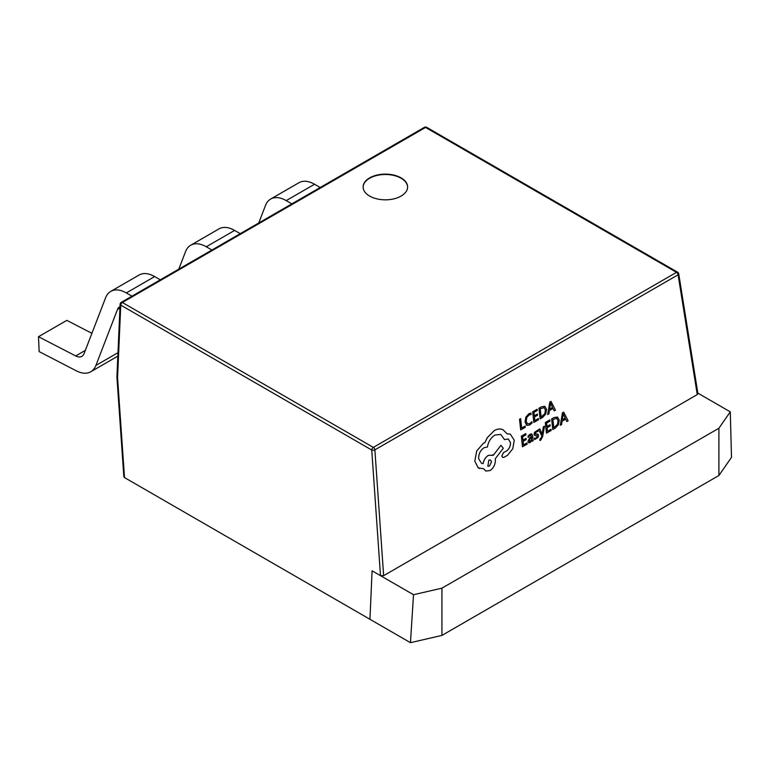 <?xml version="1.0" encoding="UTF-8"?>
<svg xmlns="http://www.w3.org/2000/svg" width="770" height="770" viewBox="0 0 770 770"><rect width="100%" height="100%" fill="white"/><g stroke="black" fill="none" stroke-linecap="round" stroke-linejoin="round"><path stroke-width="1.16" d="M718.91 475.494L441.932 635.404L410.458 642.681L369.947 619.282L372.083 570.801L413.519 594.719L441.932 588.165L718.91 428.245L730.278 411.844L731.5 457.322L718.91 475.494L718.91 428.245M696.946 392.604L730.278 411.844M441.932 635.404L441.932 588.165M410.458 642.681L413.519 594.719M401.103 177.889A22.253 12.849 0 0 0 376.848 175.108A22.253 12.849 0 0 0 363.113 186.975A22.253 12.849 0 0 0 369.629 196.061A22.253 12.849 0 0 0 393.884 198.852A22.253 12.849 0 0 0 407.619 186.975A22.253 12.849 0 0 0 401.103 177.889M407.619 187.158A22.253 12.849 0 0 0 401.103 178.255A22.253 12.849 0 0 0 376.992 175.435A22.253 12.849 0 0 0 363.113 187.158M503.108 429.727C500.413 428.543 497.478 428.823 494.311 430.555L487.237 437.707L484.879 442.567L483.445 443.222L476.755 450.874L474.782 461.134L478.257 467.9L483.608 468.747L485.812 471.048L490.009 470.557C493.714 467.987 495.495 464.3 495.36 459.498L495.283 458.747L503.301 448.256L500.962 445.329L493.252 455.291L488.344 455.349C485.552 457.188 483.801 459.94 483.088 463.627L481.529 463.338L478.68 458.795C478.545 453.992 480.326 450.306 484.032 447.736L487.41 447.014C488.324 441.682 490.817 437.707 494.889 435.069L500.721 434.405L504.533 439.612L508.258 438.958L510.433 442.49C510.577 446.013 509.316 448.814 506.631 450.902L503.513 452.625L501.857 456.052L502.743 457.457L503.888 457.38L507.526 455.311L512.772 448.727L514.273 440.257L510.318 434.136L507.103 433.799L502.916 429.641M508.258 438.958L510.462 442.5C510.616 446.022 509.345 448.823 506.66 450.912L503.484 452.606L501.819 456.042L502.743 457.457M500.702 434.396L504.533 439.612M492.482 454.858L493.272 455.311L488.382 455.368C485.581 457.197 483.829 459.959 483.127 463.646L481.548 463.338M479.364 468.497L478.257 467.9L474.782 461.134L476.755 450.874L483.445 443.222L484.879 442.567M544.515 426.205L543.36 426.83L542.224 434.232L539.789 428.89L538.548 429.564L541.782 435.762L541.454 437.418L539.828 439.314L539.953 440.498L540.704 440.228L542.648 436.542L544.515 426.205L543.36 426.83M537.912 434.28L535.16 433.568L536.238 431.874L537.874 431.527L537.701 430.218L534.544 432.297L534.467 435.339L537.47 436.176L536.305 437.938L534.438 438.217L534.621 439.603L538.086 437.466L538.605 435.425L538.105 434.376L535.448 434.126M537.729 430.238L534.582 432.307L534.062 434.319L534.688 435.474M530.973 435.194L530.116 435.348L531.569 436.494L529.77 437.851L527.989 441.499L528.692 442.808L530.184 442.596L531.935 440.161L532.06 441.306L533.177 440.7L532.648 435.82L531.714 433.895L530.078 434.193L528.018 436.109L528.153 437.408L530.116 435.348L531.541 436.484L529.741 437.841L527.951 441.48L528.721 442.827M553.014 408.456L554.198 410.833L555.468 410.15L551.022 401.391L549.828 402.075L547.672 414.578L548.904 413.875L549.424 410.497L553.033 408.447L554.198 410.833M551.022 401.391L549.799 402.056L547.672 414.578M538.962 408.216L540.136 418.861L542.513 417.504L545.718 414.106L546.604 409.399L544.89 406.368L541.435 406.81L538.962 408.216L540.136 418.861M544.785 406.319L541.464 406.82L538.99 408.225M537.412 414.039L534.313 415.8L533.947 412.393L537.287 410.497L537.123 409.255L532.667 411.796L533.841 422.432L538.5 419.785L538.336 418.562L534.823 420.555L534.438 417.013L537.537 415.251L537.412 414.039L534.303 415.771M531.916 421.662L529.75 423.644L527.412 423.789L526.228 421.248L526.796 417.533L529.029 415.011L531.136 414.481L530.953 413.038L528.855 413.769L525.843 417.138L525.034 421.979L526.95 425.396L529.721 424.963L532.051 422.98L531.887 421.652L529.721 423.635L527.373 423.779M697.264 394.596L678.091 274.803A2.223 1.155 -9.1 0 0 678.726 273.802L697.899 393.576L697.264 394.596L383.633 575.662L380.495 575.652L372.083 570.801L369.947 619.282L124.509 477.583L123.845 476.707L116.905 376.963L117.56 377.714L124.509 477.583M525.13 426.099L521.675 428.053L520.635 418.63L519.519 419.265L520.664 429.891L525.265 427.311L525.101 426.079L521.675 428.024M527.036 442.904L523.494 444.916L523.109 441.345L526.208 439.583L526.045 438.351L522.974 440.094L522.609 436.725L525.958 434.829L525.794 433.587L521.328 436.128L522.474 446.754L527.161 444.117L527.036 442.904L523.494 444.887M551.031 429.275L547.489 431.287L547.104 427.706L550.203 425.954L550.04 424.722L546.97 426.464L546.604 423.096L549.953 421.19L549.79 419.958L545.324 422.489L546.469 433.125L551.166 430.488L551.031 429.275L547.489 431.258M557.528 417.051L554.092 417.513L551.628 418.909L552.764 429.544L555.18 428.207L558.385 424.799L559.27 420.102L557.432 417.013M565.681 419.15L566.864 421.536L568.135 420.844L563.688 412.094L562.495 412.768L560.339 425.271L561.571 424.568L562.09 421.19L565.7 419.14L566.893 421.546M563.688 412.094L562.456 412.758L560.3 425.261M380.495 575.652L371.746 450.026A2.223 1.03 -4 0 0 374.884 449.853L383.633 575.662M678.726 273.802A2.223 2.223 0 0 0 677.639 272.224A2.223 1.29 -60 0 0 676.532 272.339A2.223 1.29 60 0 1 678.091 274.803L374.884 449.853A2.223 1.29 -120 0 0 373.325 447.389A2.223 1.29 -60 0 0 371.746 450.026L120.765 305.122A2.223 1.29 -60 0 1 122.343 302.485L373.325 447.389L676.532 272.339L425.55 127.435L122.343 302.485A2.223 1.29 60 0 0 121.227 302.379A2.223 2.223 0 0 0 120.12 304.208L116.905 376.963M211.914 250.019L206.273 246.766A31.156 17.989 -120 0 0 190.7 245.226A31.156 17.989 -120 0 0 185.57 251.549L178.794 269.144M206.273 246.766L234.609 230.413A31.156 17.989 -120 0 0 219.026 228.863L190.7 245.226M234.609 230.413L240.24 233.666M91.909 333.323L66.826 320.358L38.5 336.711L75.701 355.942L85.326 350.389M120.014 306.614A13.35 7.71 -120 0 0 119.658 306.797A13.35 7.71 -120 0 0 117.464 309.511L95.913 365.423A31.156 17.989 60 0 1 90.793 371.756A31.156 17.989 60 0 1 76.365 370.842L39.154 351.611L38.5 336.711M131.968 296.181L126.328 292.918A31.156 17.989 -120 0 0 110.755 291.378A31.156 17.989 -120 0 0 105.625 297.711L84.084 353.623A13.35 7.71 60 0 1 81.889 356.337A13.35 7.71 60 0 1 75.701 355.942M126.328 292.918L154.655 276.565A31.156 17.989 -120 0 0 139.081 275.025L110.755 291.378M154.655 276.565L160.295 279.818M291.859 203.867L286.219 200.604A31.156 17.989 -120 0 0 270.645 199.064A31.156 17.989 -120 0 0 265.515 205.398L258.739 222.982M286.219 200.604L314.555 184.251A31.156 17.989 -120 0 0 298.972 182.711L270.645 199.064M314.555 184.251L320.185 187.514M520.664 418.639L519.519 419.265M519.548 419.275L520.693 429.901M530.982 413.047L528.884 413.779L525.871 417.147L525.063 421.989L526.555 425.194M538.365 418.572L534.823 420.584M537.152 409.274L532.667 411.796M532.696 411.806L533.841 422.432M541.118 416.984L544.804 413.711L545.401 410.092L544.13 407.638L540.242 408.812L541.118 417.013L544.833 413.721L545.429 410.102L544.111 407.628M549.655 409.091L552.562 407.436L550.56 403.095L549.655 409.091M550.56 403.095L552.523 407.426L549.655 409.062M526.074 438.361L522.974 440.122M525.823 433.597L521.328 436.128M521.357 436.138L522.503 446.764M531.714 433.895L530.106 434.213L528.047 436.128L528.153 437.408M531.935 440.161L532.06 441.306M529.26 439.641L529.481 441.47L530.347 441.345L531.464 440.055L531.685 437.514L529.26 439.641M530.318 441.325L529.452 441.46L531.435 440.036L531.656 437.533M537.47 436.176L537.152 435.628L537.508 436.195L536.334 437.947L534.438 438.217M534.467 438.226L534.621 439.603M543.389 426.85L542.282 433.51M542.311 433.52L542.253 434.213M539.789 428.89L538.548 429.564L541.782 435.762M541.82 435.781L541.493 437.427L539.828 439.314M539.857 439.324L539.991 440.517M550.069 424.732L546.979 426.493M549.818 419.968L545.324 422.489M545.362 422.509L546.498 433.135M557.557 417.07L554.13 417.523L551.657 418.928L552.802 429.554M552.908 419.515L553.784 427.706L557.499 424.424L558.096 420.805L556.787 418.331L552.908 419.515M553.784 427.677L557.47 424.405L558.067 420.795L556.777 418.331M562.312 419.794L565.228 418.139L563.226 413.798L562.312 419.794M562.321 419.756L565.19 418.129L563.197 413.779M510.279 434.126L507.112 433.818M503.137 429.737C500.442 428.563 497.507 428.832 494.34 430.565L487.266 437.716L484.908 442.577M483.608 468.747L485.793 471.038M500.962 445.329L493.272 455.311M489.46 466.062L491.549 461.75L490.452 459.979L488.825 460.162L487.843 466.245L489.46 466.062L491.52 461.731L490.432 459.969M487.824 466.235L489.431 466.043M120.12 304.208A2.223 1.213 2.5 0 0 120.765 305.122L117.56 377.714M425.55 127.435A2.223 1.29 -60 0 1 426.657 127.32A2.223 2.223 0 0 0 424.434 127.32A2.223 1.29 -120 0 1 425.55 127.435M117.974 352.689L95.913 365.423M119.947 308.077L117.464 309.511M677.639 272.224L426.657 127.32M121.227 302.379L424.434 127.32M90.793 371.756L117.82 356.144"/></g></svg>
